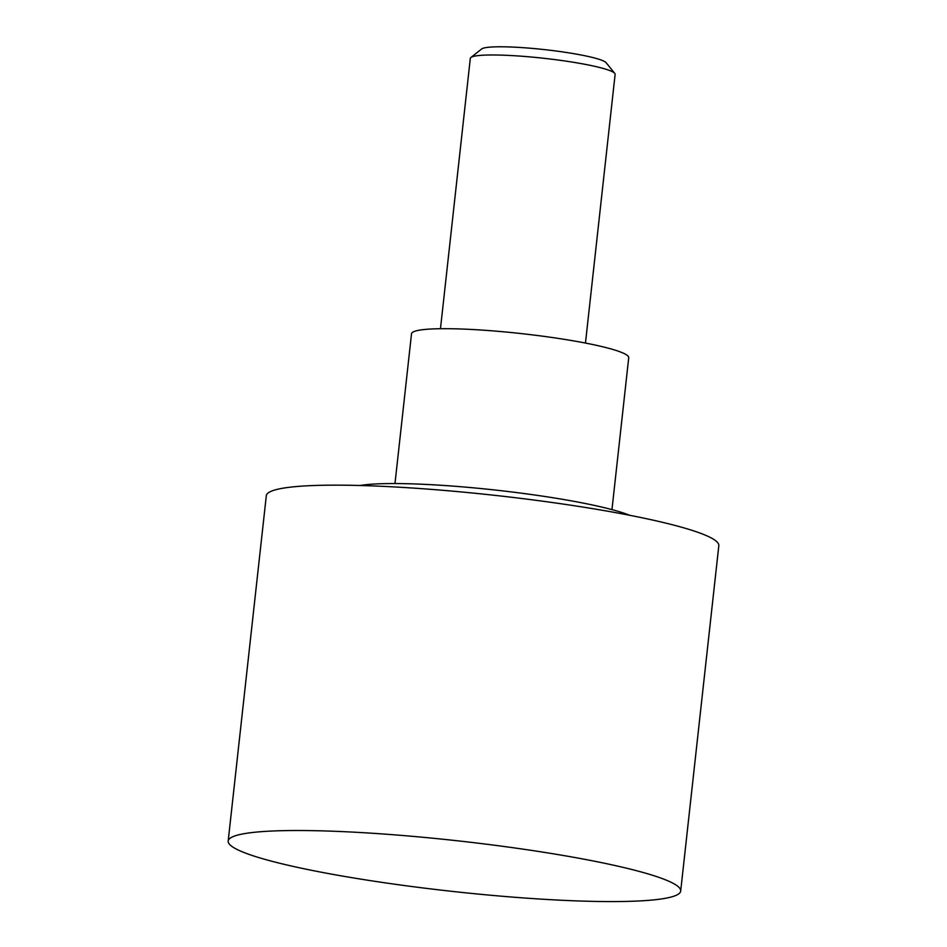 <?xml version="1.0" encoding="UTF-8"?>
<svg xmlns="http://www.w3.org/2000/svg" width="947" height="947" viewBox="0 0 947 947"><rect width="100%" height="100%" fill="white"/><g stroke="black" fill="none" stroke-linecap="round" stroke-linejoin="round"><path stroke-width="1.42" d="M585.459 343.063L615.124 74.34A72.848 8.132 -173.7 0 0 614.769 73.381A72.848 8.132 -173.7 0 0 555.747 59.72A72.848 8.132 -173.7 0 0 477.904 55.636A72.848 8.132 -173.7 0 0 470.884 57.495A72.848 8.132 -173.7 0 0 470.316 58.359L440.473 328.716M614.769 73.381L606.092 62.691A62.987 7.031 -173.7 0 0 555.06 50.878A62.987 7.031 -173.7 0 0 487.752 47.35A62.987 7.031 -173.7 0 0 481.68 48.96L470.884 57.495M680.692 891.02L718.82 545.673A227.635 25.427 -173.7 0 0 545.732 501.614A227.635 25.427 -173.7 0 0 290.019 487.208A227.635 25.427 -173.7 0 0 266.308 495.707L228.18 841.066A227.635 25.427 -173.7 0 0 401.268 885.114A227.635 25.427 -173.7 0 0 656.981 899.532A227.635 25.427 -173.7 0 0 680.692 891.02A227.635 25.427 -173.7 0 0 507.604 846.973A227.635 25.427 -173.7 0 0 251.89 832.567A227.635 25.427 -173.7 0 0 228.18 841.066M629.589 515.263A145.684 16.277 -173.7 0 0 501.401 490.735A145.684 16.277 -173.7 0 0 364.524 484.864A145.684 16.277 -173.7 0 0 360.014 485.503M394.982 483.562L411.519 333.758A109.26 12.204 6.3 0 1 568.543 340.032A109.26 12.204 6.3 0 1 628.725 357.741L611.963 509.616"/></g></svg>
